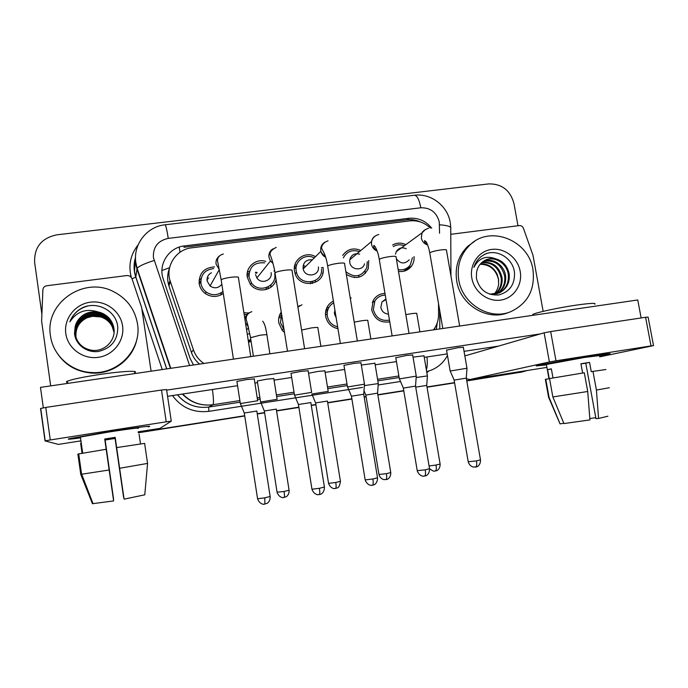 <?xml version="1.0" encoding="UTF-8"?>
<svg xmlns="http://www.w3.org/2000/svg" width="688" height="688" viewBox="0 0 688 688"><rect width="100%" height="100%" fill="white"/><g stroke="black" fill="none" stroke-linecap="round" stroke-linejoin="round"><path stroke-width="1.03" d="M251.094 341.454L248.506 342.16M284.497 332.476L282.218 330.317L278.752 322.853C278.193 318.914 279.018 315.319 281.246 312.094M337.937 328.675C331.255 327.178 327.161 323.042 325.656 316.265L325.467 314.261C325.57 308.233 328.219 303.838 333.413 301.077M389.761 321.795C380.438 323.162 374.418 319.172 371.692 309.798L373.283 300.381C375.949 295.969 379.853 293.647 384.988 293.432M223.118 292.469L222.886 293.767M223.273 293.484C217.356 297.422 211.345 297.431 205.23 293.501C201.885 290.964 199.873 287.661 199.176 283.585C198.987 273.205 204.112 267.641 214.553 266.892M268.372 286.767L267.864 288.943M276.06 279.577C273.557 290.775 257.166 293.785 250.303 284.213L247.293 277.298C245.332 267.142 256.013 258.043 265.792 261.414M312.748 281.573L312.232 283.482M323.059 267.4L323.248 269.249C324.616 285.589 298.91 289.072 294.928 272.955L294.516 271.132C292.254 259.969 305.214 250.785 315.087 256.435M368.734 260.58L368.269 268.63C363.152 277.986 355.842 279.904 346.331 274.383M414.047 256.564C414.348 260.107 413.514 263.289 411.527 266.11C408.233 270.324 403.89 272.078 398.481 271.382M358.938 275.561L358.603 277.264M315.362 280.472L315.233 281.512M270.969 284.858L270.788 287.292M365.242 273.506L364.975 271.184M169.48 268.225C167.218 274.082 167.046 279.982 168.947 285.933L191.445 352.48C193.036 357.046 195.684 360.856 199.408 363.918M430.378 228.072C424.444 222.516 417.573 220.126 409.764 220.891L191.754 247.818C175.939 249.323 164.853 266.643 170.357 281.59L193.423 349.805C195.409 355.49 198.892 360.039 203.872 363.462M433.535 329.853C436.846 325.407 438.523 320.341 438.557 314.657L438.531 303.675M243.905 312.73L248.712 313.014M342.667 255.437C347.32 249.056 353.383 247.405 360.865 250.466M392.616 245.023C396.873 242.632 401.285 242.503 405.86 244.636M296.046 268.32L294.335 268.251M248.893 274.082L247.121 274.443M207.724 279.767L207.011 279.724M327.591 310.623L325.923 310.236M281.082 316.11L279.672 316.093M207.26 278.115L208.541 278.227L207.26 278.115M199.056 280.162L201.085 278.588M255.463 272.981L256.547 273.334M247.379 272.25L249.417 271.321M294.748 265.327L296.674 264.871M303.193 265.422L305.231 266.282M322.595 274.082L323.128 271.683M372.758 301.43L374.023 301.568M279.99 314.227L281.521 313.848M326.912 307.545L328.898 307.467M80.995 441.18L79.455 441.077M466.782 380.937L521.943 372.002M454.57 382.734L427.007 387.086L454.57 382.734M403.77 390.758L377.841 394.843L403.77 390.758M366.111 396.701L364.176 397.002L366.111 396.701M351.878 398.945L327.703 402.755L351.878 398.945M315.878 404.621L311.277 405.352L315.878 404.621M298.876 407.305L276.559 410.831L298.876 407.305M264.613 412.714L257.252 413.875L264.613 412.714M244.713 415.853L138.271 432.649L244.713 415.853M275.312 274.873L274.813 274.933M322.878 267.563L321.416 267.752M275.14 273.807L274.693 273.858M454.596 382.863L427.024 387.215M403.787 390.879L377.867 394.972M366.128 396.821L364.201 397.131M351.903 399.066L327.72 402.884M315.904 404.75L311.294 405.473M298.893 407.434L276.576 410.951M264.631 412.843L257.278 414.004M244.73 415.982L138.288 432.778M431.729 228.184C425.691 220.814 418.106 217.52 408.973 218.294L184.393 245.917C168.809 247.396 157.862 264.433 163.28 279.147L189.94 358.07L193.491 364.984M184.393 245.917L183.937 247.276L407.158 219.764C411.716 219.24 416.128 219.971 420.394 221.966M527.137 370.514L522.209 371.941L466.739 380.696M41.856 314.046L34.624 262.326C34.125 247.284 41.486 238.125 56.708 234.849L488.669 183.911C501.844 183.722 510.281 190.275 513.97 203.553L517.969 225.75M80.978 441.077L79.834 441.017M454.553 382.614L426.981 386.966M403.744 390.629L377.824 394.723M366.085 396.572L364.158 396.873M351.86 398.816L327.686 402.626M315.861 404.492L311.251 405.223M298.85 407.176L276.533 410.702M264.588 412.585L257.235 413.746M244.687 415.724L138.254 432.511M436.269 329.457L437.293 322.672M434.833 327.97L434.42 329.724M404.346 245.745C400.45 244.24 396.761 244.524 393.287 246.596M406.204 248.746C402.007 246.932 398.687 247.904 396.262 251.645L395.505 254.164M466.301 378.056L466.989 368.235L450.184 371.03M475.451 467.143L475.692 467.1C476.732 466.438 476.99 464.366 476.492 460.883L480.491 459.851L466.292 378.108L454.123 380.12M398.189 269.627C403.202 270.461 407.236 268.913 410.28 264.966L412.473 257.613M396.331 258.671C400.416 263.943 404.707 264.33 409.188 259.823M385.271 295.126C380.739 295.238 377.273 297.225 374.857 301.069L373.343 309.566C375.794 317.925 381.169 321.434 389.468 320.092M385.916 298.988L381.952 301.946L380.834 307.433C381.84 311.518 384.377 313.737 388.462 314.106M426.732 385.366L427.411 375.923L416.163 377.497M435.272 471.022L435.47 470.996C436.347 470.377 436.545 468.39 436.063 465.036L440.114 464.004L426.723 385.418L415.707 387.138M359.471 251.636C352.29 249.271 346.915 251.344 343.346 257.854M359.618 254.164C354.535 252.96 351.241 254.827 349.753 259.789L349.753 262.334C350.674 270.152 362.696 271.356 364.52 263.839M415.543 386.037L416.266 376.121L399.401 378.907M424.47 476.105L424.677 476.07C425.562 475.425 425.743 473.344 425.236 469.835L429.536 468.717L415.535 386.097L403.323 388.101M354.286 277.574L354.483 277.049M345.892 271.708C354.578 278.219 361.535 276.92 366.756 267.83L367.272 261.715M313.831 257.682C305.128 253.218 294.266 261.302 296.201 270.909L296.511 272.336C299.873 286.801 322.982 283.688 321.545 269.06M304.036 267.477L302.995 267.047M296.236 266.617L294.412 267.185M311.741 259.772C305.919 259.686 303.038 262.567 303.098 268.415L303.193 268.931C304.93 278.167 319.714 276.206 318.415 266.953M363.737 394.19L364.494 384.179L347.535 386.948M372.406 485.255L372.569 485.229C373.3 484.61 373.412 482.52 372.896 478.968L377.514 477.773L363.72 394.25L351.439 396.185L347.474 386.819L343.948 365.354L354.423 363.298L360.951 362.791M372.896 478.968L365.173 479.923L351.439 396.254M310.365 283.748L310.993 281.951M248.867 275.707L247.155 276.12M264.665 262.868C254.362 262.051 249.142 266.789 249.013 277.075L251.55 283.026C258.998 293.836 277.35 286.363 274.675 273.721M257.2 272.491L255.549 272.199M248.979 273.291L247.13 274.383M311.724 392.366L294.533 395.161M310.899 402.557L298.437 404.51L294.473 395.032L291.007 373.317L301.138 371.331L308.155 370.78M310.83 402.575L324.401 487.018L319.421 488.299L311.956 489.237L298.437 404.578M265.843 289.622L266.531 287.593M255.549 274.615L256.899 277.943C261.216 284.815 272.749 280.429 271.098 272.586M200.836 282.639L199.176 283.602M213.65 268.604C204.904 269.696 200.664 274.615 200.93 283.361C201.532 286.896 203.27 289.777 206.142 292.004C211.973 295.763 217.58 295.582 222.964 291.454M208.645 278.029L207.183 278.133M200.784 280.876L199.064 282.63M211.448 272.749C208.197 274.512 206.753 277.238 207.105 280.928L210.038 285.993C214.587 288.848 218.517 288.255 221.837 284.213M257.854 400.734L240.379 403.555M256.951 411.037L244.274 413.015L240.31 403.417L236.904 381.444L246.708 379.535L254.259 378.942M256.822 411.08L270.152 496.461L264.794 497.837L257.57 498.748L244.283 413.084M220.762 295.014L221.398 292.641M327.273 312.18L325.605 311.793M333.706 302.858C329.518 305.291 327.333 308.981 327.161 313.934L327.333 316.033C328.58 321.786 332.02 325.398 337.645 326.877M335.047 311.045L334.617 310.778M328.099 309.093L326.189 309.308M335.142 311.595L334.411 312.077L334.488 313.934L336.131 317.641M377.574 393.106L378.288 383.577L364.382 385.607M385.891 479.674L386.054 479.648C386.794 479.054 386.914 477.059 386.424 473.671L390.767 472.57L377.566 393.166L365.835 395.075M280.618 317.693L278.829 317.761M281.667 314.76L280.463 322.612L284.067 329.801M281.289 315.586L279.19 316.291M328.228 391.377L311.879 394.026M311.836 393.914L315.611 402.979M335.503 488.497L335.632 488.48C336.226 487.904 336.277 485.909 335.778 482.477L340.431 481.299L327.428 401.07L315.611 402.919L328.546 483.225M246.992 314.485L244.18 314.459M247.998 325.381L247.353 324.77L247.723 324.401M277.212 399.307L260.614 401.998M276.378 409.102L264.347 410.985L260.563 401.878L257.295 381.006L266.781 379.165L273.815 378.581M248.721 342.117L250.2 339.906M248.239 340.422L250.819 339.674M247.259 334.153L249.83 333.689M458.741 279.827C456.746 265.903 460.47 254.293 469.938 244.98C490.166 224.744 528.788 240.155 532.951 269.67C535.273 289.536 527.842 303.554 510.668 311.707C489.598 320.634 462.284 304.001 458.741 279.827M509.705 312.068L508.329 312.576C487.379 321.451 460.212 304.922 456.703 280.885C454.716 267.039 458.432 255.489 467.84 246.235L474.634 241.325M480.164 264.235C487.586 263.951 493.219 267.219 497.037 274.03L498.551 279.079L498.628 284.256C498.095 288.169 496.53 291.523 493.915 294.318M497.252 274.503C493.993 268.81 489.331 265.422 483.277 264.364M498.542 293.208L499.084 292.95C505.938 288.969 509.008 282.837 508.303 274.538C506.91 263.065 494.087 255.343 484.67 260.477M489.71 294.206L499.978 292.563C506.85 288.582 509.928 282.433 509.215 274.116C507.546 266.024 503.048 260.933 495.704 258.834C486.038 255.188 478.762 258.052 473.886 267.417C475.219 262.979 477.635 259.359 481.127 256.564L484.756 254.268C496.839 248.506 513.171 258.215 514.495 272.732C514.908 284.54 509.627 291.953 498.662 294.971C486.932 295.522 479.51 289.975 476.406 278.33L476.552 272.353C477.317 267.873 479.433 264.295 482.89 261.629C486.708 258.877 490.983 257.948 495.704 258.834M496.71 293.819C502.739 289.708 505.405 283.843 504.691 276.215C501.414 264.287 494.182 259.393 483.002 261.552M497.175 293.69C503.496 289.622 506.299 283.662 505.585 275.802C504.235 265.018 492.72 257.338 483.406 261.259M494.81 294.215C499.746 289.992 501.862 284.548 501.139 277.866C498.37 266.97 491.808 261.956 481.471 262.825M495.291 294.137C500.494 289.932 502.739 284.376 502.025 277.462C499.127 266.299 492.402 261.311 481.841 262.489M497.037 274.03C493.287 266.901 487.749 263.53 480.422 263.925M520.205 271.416C522.734 284.875 513.626 298.351 500.649 300.106C487.697 302.066 474.109 291.695 471.813 278.038C469.328 264.407 478.693 251.008 491.636 249.417C504.553 247.628 517.875 257.923 520.205 271.416M486.029 253.769L483.759 254.792M50.465 335.701C44.608 303.176 83.695 276.137 113.03 291.385C126.712 298.248 134.865 309.05 137.497 323.79C142.055 349.332 118.198 374.857 91.177 372.5C70.924 371.554 52.907 355.335 50.465 335.701M112.23 326.654C109.779 321.95 106.176 318.733 101.403 316.996L92.476 316.308L87.152 317.744C91.839 315.775 96.595 315.577 101.411 317.168C106.305 318.948 109.908 322.113 112.23 326.654L113.924 332.089M113.503 326.542C110.269 321.683 105.84 318.441 100.216 316.79M114.096 331.986L113.916 329.913C112.514 322.509 108.283 317.392 101.205 314.545C88.141 309.333 72.894 321.193 75.259 334.583L75.826 337.197M114.122 331.349L113.924 328.632C112.514 321.158 108.231 315.981 101.084 313.109C90.317 309.093 77.34 315.706 75.13 326.869C78.673 315.852 86.335 310.881 98.117 311.939C86.146 308.19 76.729 311.492 69.866 321.855C72.335 315.302 76.781 310.486 83.214 307.398C97.859 300.957 116.65 311.32 117.76 327.067C117.863 339.889 111.568 347.999 98.866 351.379C87.281 353.34 75.413 344.834 74.51 333.405L75.13 326.869M114.105 331.822L113.916 329.595C112.514 322.173 108.265 317.039 101.179 314.192C88.081 308.964 72.79 320.849 75.164 334.273C76.987 342.977 82.328 348.283 91.177 350.175C104 352.531 116.005 340.62 113.924 328.305C112.514 320.814 108.222 315.62 101.059 312.748L98.117 311.939M114.053 332.605L113.907 331.169C112.522 323.842 108.326 318.768 101.317 315.955C88.382 310.804 73.289 322.552 75.628 335.804L76.024 337.799M114.07 332.45L113.907 330.859C112.522 323.506 108.317 318.424 101.291 315.611C88.322 310.434 73.186 322.216 75.534 335.503L75.972 337.645M87.152 317.744C79.103 321.717 75.379 328.142 75.99 337.008L76.239 338.376M101.403 316.996C88.554 311.879 73.573 323.549 75.904 336.707L76.187 338.238M122.559 325.828C124.82 340.465 113.546 355.257 98.315 357.33C83.128 359.618 67.794 348.463 65.807 333.594C63.606 318.759 75.207 304.053 90.377 302.187C105.522 300.097 120.52 311.165 122.559 325.828M137.041 338.427C133.515 358.844 112.849 374.711 91.315 373.051C75.078 371.52 63.021 363.789 55.143 349.857M87.875 306.005C79.223 308.284 73.22 313.565 69.866 321.855M588.98 356.496C605.535 353.933 612.363 353.099 609.465 353.985L599.566 356.04L609.723 353.907C611.976 353.142 605.062 354.002 588.98 356.496C567.204 359.884 538.867 364.967 536.201 365.921L546.478 364.907L536.425 365.861C539.865 364.786 567.677 359.815 588.98 356.496M450.778 234.307L519.294 225.578C521.229 225.483 522.605 226.378 523.422 228.27L533.002 255.308L543.15 311.363M466.395 378.727L469.913 379.535L549.394 361.957L544.122 332.82L465.742 355.662L464.761 355.429M599.712 356.857L653.523 345.608L651.011 345.918L645.593 317.288L648.113 317.099L653.514 345.574M544.122 332.82L550.675 331.556L555.981 360.796L651.011 345.918M555.981 360.796L549.394 361.957M550.675 331.556L645.593 317.288M109.022 431.711C135.803 427.497 155.798 425.055 148.032 426.852L148.393 426.766C155.153 425.132 135.218 427.592 109.022 431.711L69.067 438.755C66.426 439.529 70.245 439.245 80.522 437.886C69.866 439.288 66.16 439.555 69.402 438.669L109.022 431.711M50.671 385.882L41.615 321.081L42.888 289.768C43.155 287.541 44.428 286.208 46.715 285.752L127.22 275.501L130.032 276.086L131.89 278.373L141.685 307.691L151.085 371.185M138.15 431.823L159.96 428.392L171.269 421.159L166.221 421.813L161.491 390.036L166.565 389.571L171.269 421.142M50.284 439.959L45.03 440.922L40.54 408.517L45.761 407.425L50.284 439.959L166.221 421.813M80.943 440.845L58.42 444.396L45.03 440.922M45.761 407.425L161.491 390.036M308.559 373.266L318.295 371.374L324.856 370.832M361.32 365.053L374.9 363.238M395.806 357.769L406.599 355.438L412.671 354.965M413.032 357.132L423.971 355.791M446.546 350.132L457.683 347.732L463.342 347.294M43.318 407.829L40.48 387.378L637.75 299.968L641.147 317.959M166.642 390.13L540.372 333.912M498.456 346.124L464.047 351.344M447.2 353.899L424.247 357.382M396.451 361.596L375.166 364.821M344.628 369.456L325.114 372.414M291.678 377.488L274.065 380.154M257.553 382.657L254.904 383.061M237.558 385.693L167.571 396.305M580.947 363.918L585.763 363.169L595.963 418.657L598.56 418.45L596.419 390.062L592.97 371.382L591.276 371.692L589.564 362.404L580.921 363.763L582.624 373.042M595.782 417.702L589.814 418.51M546.401 364.477L584.404 357.476L599.48 355.593M552.997 377.97L551.355 368.863L547.614 369.628L549.248 378.71L545.799 379.26L549.084 397.475L560.084 423.877L563.807 423.249M532.89 315.285L532.744 314.468C535.513 312.644 558.88 307.613 576.914 305.033C590.571 303.124 596.522 302.858 594.75 304.225M549.531 378.572L584.301 372.767L587.733 391.489L589.917 419.912L563.945 423.576L552.851 396.95L549.531 378.572M548.62 397.432L549.084 397.475M552.851 396.95L587.733 391.489M592.97 371.382L605.896 369.516M596.419 390.062L609.336 387.731M598.56 418.45L607.9 416.206M585.763 363.169L589.564 362.404M547.614 369.628L551.38 369.026M115.154 437.534L124.081 499.161L115.18 437.353L104.722 439.004L109.151 469.999L113.623 500.933L104.791 439.176L115.18 437.353M123.806 497.441L115.077 438.282L105.083 439.864L113.589 499.178L105.144 440.019L115.059 438.445L123.616 497.476M80.453 437.379C79.189 437.465 79.172 437.344 80.401 437.035L109.065 431.995C127.934 429.028 142.597 427.205 137.652 428.4M80.668 443.425L82.061 453.272M67.605 382.468C66.074 382.253 66.014 381.823 67.424 381.169C72.507 379.191 83.618 376.912 100.766 374.324C122.877 371.064 140.077 370.333 134.47 372.681M78.724 454.02L78.217 454.106M113.623 500.933L92.441 503.711L80.754 474.367L77.882 454.063L106.176 449.264M80.754 474.367L109.151 469.999M139.088 434.188L140.507 443.923M116.676 447.587L144.626 443.382L147.559 463.411L144.781 494.818L124.081 499.161M119.66 468.27L147.559 463.411M81.27 443.167L80.651 443.27M161.929 270.479L169.592 267.701M411.321 220.745L411.02 219.618M180.05 252.247L179.147 247.121M191.445 352.48L193.423 349.805M168.947 285.933L170.357 281.59M168.543 284.626L170.022 280.532M405.301 270.126L405.301 270.797M407.158 219.764L408.973 218.294M439.546 233.249L439.279 221.966C436.648 212.334 430.499 207.604 420.832 207.785L168.259 238.383C157.87 240.68 152.917 247.069 153.398 257.553L189.587 365.552M450.167 222.078C447.312 205.531 430.645 193.001 414.339 195.263C417.031 195.358 419.19 199.529 420.832 207.785M170.426 368.355L136.878 268.716L135.484 262.919M135.502 257.69L134.495 271.459L135.828 277.006L137.093 268.243C139.286 265.998 144.962 263.418 154.103 260.494M428.693 371.064L426.861 372.698M400.511 381.487L378.185 384.97M362.593 387.396L208.903 411.338C193.758 413.058 181.615 407.803 172.456 395.566M162.256 369.551L141.866 308.912M131.227 277.144C128.235 265.172 130.539 254.405 138.15 244.842M522.209 371.941L519.87 372.432M428.934 370.987L426.672 371.597C435.925 369.267 442.857 363.892 447.467 355.472M132.044 278.829L135.828 277.006L166.754 368.897M212.437 389.503C213.581 398.515 213.779 403.581 213.031 404.716L239.871 400.571L213.031 404.725L208.653 407.072L240.121 402.196L208.653 407.072L208.903 411.338M182.655 394.018C191.092 402.618 201.214 406.178 213.031 404.716L213.031 404.725C201.068 406.23 190.834 402.678 182.329 394.069M177.487 394.8C185.691 404.475 196.08 408.569 208.653 407.072C196.054 408.577 185.64 404.492 177.409 394.817M398.877 375.983L377.566 379.277L398.877 375.983M347.01 383.999L327.479 387.017L347.01 383.999M294.017 392.194L276.395 394.921L294.017 392.194M259.866 397.475L257.226 397.888L259.866 397.475M257.475 399.504L260.124 399.092L257.475 399.504M276.653 396.529L294.275 393.803L276.653 396.537M327.737 388.617L347.268 385.59L327.737 388.617M377.832 380.851L399.135 377.549L377.832 380.851M439.804 328.941L439.752 310.778M426.947 356.969C427.549 362.499 427.351 366.747 426.354 369.714M170.796 368.304L137.093 268.243L135.794 262.36C133.042 244.274 147.051 226.507 165.051 224.795C165.817 225.131 166.883 229.663 168.259 238.383M439.529 224.787C447.897 225.423 451.638 226.713 450.752 228.665L450.941 276M425.511 229.422L422.062 232.811L421.314 237.945C422.105 241.522 424.212 243.853 427.652 244.945M459.644 326.035L446.486 250.363C447.011 249.589 445.093 249.452 440.724 249.959L440.208 250.028C434.842 250.871 431.359 251.817 429.759 252.849L429.854 253.373M476.492 460.883L468.218 461.743M419.895 331.848L416.782 313.625C417.306 313.117 415.389 313.152 411.02 313.737L405.825 314.631M436.063 465.036L429.071 465.974M375.717 235.735C373.429 236.973 372.036 238.899 371.546 241.514L371.554 244.283C372.234 247.568 374.126 249.847 377.222 251.111M409.016 333.448L396.047 257.02C396.615 256.194 394.551 256.048 389.872 256.581L389.339 256.658C384.153 257.458 380.791 258.37 379.251 259.367L379.346 259.926M425.236 469.835L417.229 470.652M324.874 242.21C321.717 244.137 320.359 246.975 320.78 250.742L320.892 251.309C321.588 254.027 323.197 256.022 325.699 257.303M357.347 341.007L344.585 263.814C345.178 262.928 342.968 262.773 337.954 263.349L337.412 263.418C332.399 264.192 329.148 265.061 327.669 266.024L327.772 266.617M377.549 477.945C377.514 484.137 373.102 485.289 373.661 484.937L371.434 485.324C372.156 485.522 367.28 485.771 365.173 479.923L365.147 479.751M319.223 494.612L319.361 494.586C319.92 493.993 319.946 491.894 319.421 488.299M272.912 248.858C269.868 250.845 268.544 253.666 268.956 257.338L270.427 260.984L273.067 263.487M304.612 348.721L292.065 270.745C292.684 269.816 290.302 269.644 284.935 270.255L284.385 270.324C279.543 271.063 276.404 271.898 274.985 272.818L275.08 273.446M324.435 487.199C324.375 493.468 319.937 494.629 320.496 494.276L318.2 494.672C318.957 494.87 314.072 495.154 311.956 489.237L311.931 489.048M264.889 504.158L264.794 497.837M219.773 255.712C216.901 257.759 215.654 260.546 216.049 264.08L219.283 269.636M250.767 356.599L238.444 277.823C239.08 276.843 236.526 276.671 230.781 277.307L230.222 277.384C225.544 278.09 222.516 278.889 221.149 279.767L221.252 280.42M270.186 496.641C270.229 499.66 269.257 501.87 267.279 503.263L263.865 504.235C264.57 504.433 259.651 504.682 257.57 498.748L257.544 498.559M370.866 339.029L367.813 320.651C368.364 320.109 366.308 320.144 361.647 320.763L354.234 322.156M386.424 473.671L378.959 474.453M299.693 305.644L297.878 306.874M320.883 346.339L317.873 327.815C318.449 327.239 316.248 327.282 311.268 327.944L301.611 330.068M335.778 482.477L328.572 483.38C330.601 489.039 335.28 488.747 334.54 488.566L337.283 487.93C338.702 487.749 339.76 485.59 340.465 481.454M276.284 409.128L289.08 490.209L284.084 491.473L277.075 492.195M284.084 497.51L284.178 497.493C284.617 496.942 284.583 494.939 284.084 491.473M249.288 312.679C246.639 314.192 245.203 316.48 244.971 319.533M269.902 353.804L266.944 335.116C267.537 334.514 265.181 334.566 259.866 335.262L250.509 337.705M245.478 322.767L248.316 326.611M469.913 379.535L546.926 367.392M389.7 321.442L388.359 322.104M411.527 266.11L403.469 271.304M274.564 270.35L273.953 271.055M135.502 257.484C133.515 264.02 133.61 270.565 135.777 277.109L166.677 368.906M414.339 195.263L165.12 224.787M450.339 223.041L450.743 227.41M480.516 459.997C480.542 466.008 476.199 467.152 476.741 466.808L473.275 467.057C470.833 466.352 469.156 464.632 468.244 461.897L454.114 380.06L450.141 370.918L446.512 349.943M396.262 251.645L422.062 232.811C422.63 231.194 424.788 229.672 428.521 228.253M442.814 328.494L429.759 252.849C428.443 245.504 425.958 241.282 426.096 241.849L424.582 240.585C424.401 242.15 425.356 243.432 427.446 244.446M463.308 347.113L466.963 368.123M440.139 464.142C440.139 469.964 435.925 471.056 436.459 470.721L434.756 471.074C434.016 470.454 435.126 472.733 429.699 468.803M374.857 301.069L372.285 302.608M381.952 301.946L386.02 299.581M423.946 355.619L427.394 375.82M429.561 468.881C429.544 475.012 425.175 476.122 425.76 475.769L423.498 476.165C424.212 476.371 419.362 476.595 417.255 470.816L403.314 388.041M349.753 259.789L371.546 241.514C372.578 237.85 374.994 235.511 378.796 234.496M392.134 335.916L379.251 259.367C377.566 248.746 373.541 244.111 373.842 245.736C373.386 247.388 374.453 249.022 377.05 250.63M395.772 357.571L399.35 378.787L403.323 388.032M412.637 354.767L416.24 376.009M328.038 240.86C324.246 242.099 322.053 244.498 321.459 248.041L323.833 252.505C325.398 255.661 326.68 260.167 327.669 266.024L340.371 343.493M325.57 256.882C322.724 254.319 321.158 252.462 320.892 251.309L303.193 268.931M296.511 272.336L295.169 273.695M360.916 362.585L364.468 384.05M276.232 247.362C271.089 250.036 269.171 252.814 270.47 255.678C270.926 255.979 274.615 268.303 274.985 272.818L287.489 351.224M272.99 263.212L270.427 260.984L256.899 277.943M251.55 283.026L250.458 284.411M308.121 370.557L311.612 392.263M223.333 253.992C219.575 255.119 217.623 257.278 217.468 260.485L221.149 279.767L233.447 359.136M219.283 269.627L210.038 285.993M206.142 292.004L205.291 293.535M254.225 378.71L257.656 400.648M390.793 472.716C390.75 478.65 386.501 479.708 387.086 479.364L383.827 479.613C381.47 478.951 379.853 477.274 378.985 474.6L365.827 395.024M327.161 313.934L325.51 315.052M365.835 395.015L364.004 390.698M350.278 298.257L351.224 297.999M374.874 363.058L378.271 383.474M283.301 328.941L281.934 329.982M297.904 307.072L302.015 304.767M324.822 370.643L328.176 391.274M289.115 490.372C289.158 493.253 288.22 495.36 286.294 496.684L283.112 497.579C283.809 497.768 279.096 498.026 277.101 492.359L264.338 410.985M262.661 321.193C264.424 323.016 265.835 327.531 266.892 334.764M251.817 311.664C243.466 314.777 246.846 321.769 247.095 322.276L250.449 337.335L253.408 356.212M246.579 329.819L248.617 327.858M273.781 378.383L277.075 399.229M469.938 244.98L467.84 246.235M498.628 284.256L498.43 279.165C495.721 269.352 489.615 264.398 480.121 264.287M499.978 292.563L499.084 292.95M91.177 372.5L91.315 373.051M40.712 408.397L45.21 440.853M548.972 378.753L546.358 364.253M532.89 315.319L532.744 314.468M548.637 397.535L545.36 379.346M560.032 423.877L548.714 397.526M82.689 453.168L80.401 437.035M67.734 383.388L67.424 381.169M81.588 474.273L78.707 453.891M93.052 503.711L81.7 474.264"/></g></svg>
